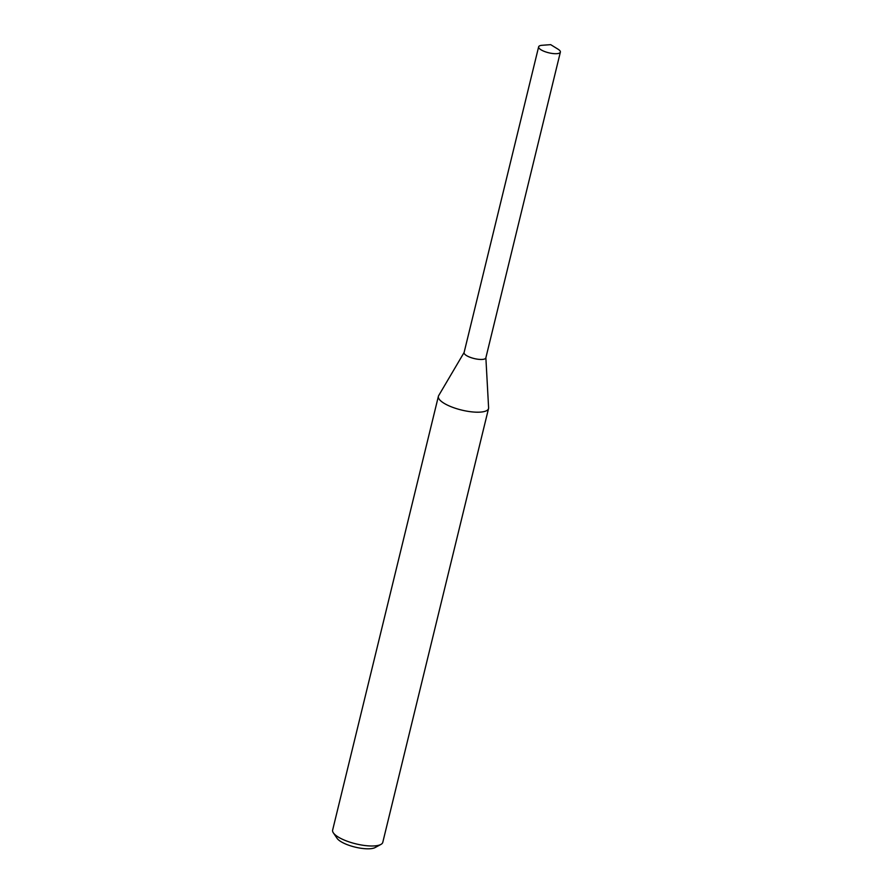 <?xml version="1.0" encoding="UTF-8"?>
<svg xmlns="http://www.w3.org/2000/svg" width="893" height="893" viewBox="0 0 893 893"><rect width="100%" height="100%" fill="white"/><g stroke="black" fill="none" stroke-linecap="round" stroke-linejoin="round"><path stroke-width="1.34" d="M464.561 353.985A11.185 3.405 13.7 0 0 477.699 359.22A11.185 3.405 13.7 0 0 484.776 358.919M464.103 352.489L438.653 395.644A25.808 7.847 13.7 0 0 438.385 396.325A25.808 7.847 13.7 0 0 469.785 411.617A25.808 7.847 13.7 0 0 488.538 408.548A25.808 7.847 13.7 0 0 488.605 407.822L485.87 357.792M438.385 396.325L332.631 830.11A25.808 7.847 13.7 0 0 333.357 832.856A25.808 7.847 13.7 0 0 364.031 845.414A25.808 7.847 13.7 0 0 380.887 844.443A25.808 7.847 13.7 0 0 382.784 842.333L488.538 408.548M333.357 832.856L337.063 838.315A20.651 6.273 13.7 0 0 361.609 848.35A20.651 6.273 13.7 0 0 375.082 847.58L380.887 844.443M538.948 48.032A11.185 3.405 13.7 0 0 550.479 53.167A11.185 3.405 13.7 0 0 560.369 52.129A11.185 3.405 13.7 0 0 560.045 50.923A11.185 3.405 13.7 0 0 557.969 49.148L550.68 44.65L542.129 45.286A11.185 3.405 13.7 0 0 538.635 46.827A11.185 3.405 13.7 0 0 538.948 48.032M538.635 46.827L464.081 352.579A11.207 3.405 13.7 0 0 464.405 353.784A11.207 3.405 13.7 0 0 475.947 358.919A11.207 3.405 13.7 0 0 485.848 357.881L560.369 52.129"/></g></svg>
